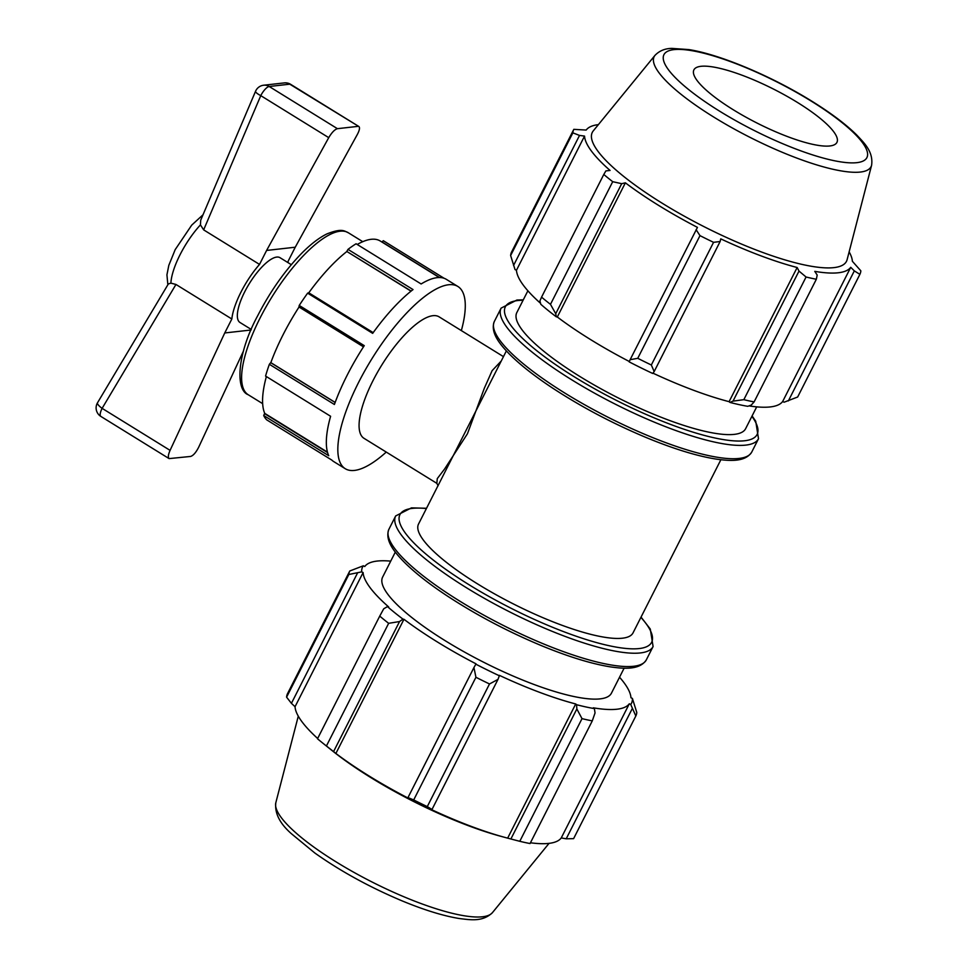 <?xml version="1.0" encoding="UTF-8"?>
<svg xmlns="http://www.w3.org/2000/svg" width="968" height="968" viewBox="0 0 968 968"><rect width="100%" height="100%" fill="white"/><g stroke="black" fill="none" stroke-linecap="round" stroke-linejoin="round"><path stroke-width="1.45" d="M501.255 360.991L492.143 370.635L484.399 388.071L467.435 433.773L444.542 469.081L437.282 478.603L436.834 483.347L438.093 485.754M438.601 484.532L506.373 350.9M436.786 483.31L364.004 438.322A71.414 23.401 -58.3 0 1 377.084 373.007A71.414 23.401 -58.3 0 1 432.95 315.689A71.414 23.401 -58.3 0 1 439.097 316.839L503.469 356.635M720.882 459.727L633.036 632.878A120.262 28.326 -153.1 0 1 512.967 603.717A120.262 28.326 -153.1 0 1 418.527 524.051L438.564 484.569M255.564 91.258A10.019 10.019 0 0 1 263.659 85.22L263.659 85.22A10.019 9.172 83.6 0 1 269.189 86.491L289.783 84.18A10.019 9.172 -96.4 0 0 284.265 82.909L284.265 82.909A10.019 10.019 0 0 1 290.654 84.337L290.654 84.337A10.019 3.279 121.7 0 0 289.783 84.18L358.886 126.518C360.048 127.607 359.539 130.244 357.361 134.419L295.24 247.215L266.611 250.434L259.521 264.409L203.655 229.876L200.436 224.891L200.715 220.184L255.564 91.258A10.019 2.13 -157 0 0 260.767 95.638L328.733 137.65C331.818 132.459 334.71 129.47 337.433 128.683L358.027 126.36M337.433 128.683L269.189 86.491A10.019 3.279 121.7 0 0 260.767 95.638L203.655 229.876M328.733 137.65L266.611 250.434M287.98 262.606A47.601 15.597 -58.3 0 0 288.161 261.178L295.24 247.215M251.039 330.003L224.745 332.956L231.836 318.992A47.601 15.597 -58.3 0 1 259.521 264.409M251.269 329.459L239.967 322.477A38.079 12.475 -58.3 0 1 251.498 280.212A38.079 12.475 -58.3 0 1 276.739 257.077A38.079 12.475 -58.3 0 1 280.018 257.694L291.308 264.675M170.078 450.362L102.112 408.351L175.958 284.459L170.888 283.14L168.359 283.939L97.526 402.761A10.019 2.589 30.8 0 0 102.112 408.351A10.019 3.279 121.7 0 0 100.866 416.421L169.097 458.602C167.851 457.453 168.178 454.706 170.078 450.362L224.745 332.956M243.5 350.961L198.718 447.131C195.972 452.528 193.261 455.638 190.575 456.448L169.097 458.602M175.958 284.459L231.836 318.992M386.256 452.08A107.109 35.102 -58.3 0 1 345.225 468.694A107.109 35.102 -58.3 0 1 364.851 370.72A107.109 35.102 -58.3 0 1 448.644 284.749A107.109 35.102 -58.3 0 1 457.864 286.467A107.109 35.102 -58.3 0 1 461.349 330.596M345.225 468.694L333.754 461.603A107.109 35.102 -58.3 0 1 331.794 460.078L266.744 419.87A107.109 35.102 -58.3 0 1 263.707 415.514L328.745 455.71A107.109 35.102 -58.3 0 1 330.608 416.276L265.571 376.068A107.109 35.102 -58.3 0 1 269.37 364.295L334.408 404.491A107.109 35.102 -58.3 0 1 364.258 345.649L299.221 305.452A107.109 35.102 -58.3 0 1 307.63 293.159L372.668 333.355A107.109 35.102 -58.3 0 1 413.034 289.577L347.996 249.381A107.109 35.102 -58.3 0 1 356.091 243.767L421.128 283.975A107.109 35.102 -58.3 0 1 437.173 277.647A107.109 35.102 -58.3 0 1 446.393 279.377L457.864 286.467M444.143 278.3L383.316 240.705L382.009 241.927L439.605 277.526M327.583 452.576L264.542 413.614L263.707 415.514M264.542 413.614L264.748 413.384A104.968 34.4 -58.3 0 1 266.369 376.564M335.134 402.494L270.689 362.661L269.37 364.295M270.689 362.661L270.834 362.649A104.968 34.4 -58.3 0 1 299.039 307.025M299.221 305.452L298.955 306.965L363.484 346.846M373.188 332.629L308.671 292.747L307.63 293.159M308.768 292.808A104.968 34.4 -58.3 0 1 346.871 251.511L411.17 291.053M347.996 249.381L346.883 251.317M357.216 244.468A104.968 34.4 -58.3 0 1 380.23 240.996L439.327 277.526M346.871 251.511L411.025 291.162M270.834 362.649L335.17 402.422M264.748 413.384L327.462 452.153M849.13 251.849A149.132 35.114 26.9 0 1 852.372 261.287L860.842 270.834A160.361 37.764 -153.1 0 1 859.886 274.355L797.656 397.013L784.092 402.216L782.676 401.478A149.132 35.114 -153.1 0 1 748.942 405.894M729.933 402.41A150.73 35.501 26.9 0 0 747.744 406.318L751.229 405.096L754.108 401.914A160.361 37.764 -153.1 0 1 743.835 399.675L733.03 401.115L729.933 402.41L729.085 401.672A149.132 35.114 -153.1 0 1 652.94 373.152M629.164 361.863A150.73 35.501 26.9 0 0 652.71 373.466L654.174 371.555L651.331 364.996A160.361 37.764 -153.1 0 1 637.755 358.305L630.132 359.697L629.164 361.863M629.321 361.512A149.132 35.114 -153.1 0 1 557.314 316.996L556.31 316.826L555.729 313.705L550.477 304.351A160.361 37.764 -153.1 0 1 541.56 297.14L539.914 300.927L540.834 304.315A150.73 35.501 26.9 0 0 556.31 316.826M540.58 303.359A149.132 35.114 -153.1 0 1 516.464 270.253L515.024 269.576L510.632 255.528A160.361 37.764 -153.1 0 1 511.588 252.019L573.818 129.349L586.172 130.063A149.132 35.114 26.9 0 1 598.381 124.63M782.676 401.478L850.739 267.313L854.32 270.883L788.351 400.921M859.886 274.355L854.32 270.883M729.085 401.672L797.148 267.507L798.999 271.088L733.03 401.115M743.835 399.675L806.066 277.005L798.999 271.088M555.729 313.705L621.698 183.678L625.376 182.831A149.132 35.114 26.9 0 0 697.456 227.383L630.132 359.697M637.755 358.305L699.985 235.635L696.101 229.67M513.56 265.45L579.529 135.423L584.539 136.089A149.132 35.114 26.9 0 0 610.07 170.453L605.883 170.9L603.79 174.47L541.56 297.14M579.529 135.423L572.862 132.858A160.361 37.764 -153.1 0 1 573.818 129.349M621.698 183.678L612.708 181.694A160.361 37.764 -153.1 0 1 603.79 174.47M654.174 371.555L720.131 241.516L713.561 242.327A160.361 37.764 -153.1 0 1 699.985 235.635M720.131 241.516L720.749 238.866A149.132 35.114 26.9 0 0 797.148 267.507M850.739 267.313A149.132 35.114 26.9 0 1 814.778 271.367L817.198 275.069L816.339 279.256A160.361 37.764 -153.1 0 1 806.066 277.005M871.599 165.274L847.109 259.678A142.502 33.553 -153.1 0 1 704.22 226.754A142.502 33.553 -153.1 0 1 593.263 130.898L654.973 55.382A121.617 28.641 -153.1 0 0 749.655 137.178A121.617 28.641 -153.1 0 0 871.599 165.274C873.523 151.577 864.085 142.925 856.716 134.975C845.802 124.219 830.798 112.941 811.729 101.132C771.823 76.303 720.023 54.414 688.829 49.586L671.974 48.4C665.101 48.436 659.426 50.76 654.973 55.382M572.862 132.858L510.632 255.528M612.708 181.694L550.477 304.351M713.561 242.327L651.331 364.996M816.339 279.256L754.108 401.914M756.698 406.863L745.626 428.679A128.284 30.214 -153.1 0 1 617.548 397.582A128.284 30.214 -153.1 0 1 516.815 312.603L527.887 290.787M516.464 270.253L584.539 136.089M557.314 316.996L625.376 182.831M700.977 66.308A80.175 18.876 -153.1 0 1 784.274 94.767A80.175 18.876 -153.1 0 1 837.26 141.497A80.175 18.876 -153.1 0 1 829.842 145.962A80.175 18.876 -153.1 0 1 742.988 115.519A80.175 18.876 -153.1 0 1 694.443 69.043A80.175 18.876 -153.1 0 1 700.977 66.308M390.733 561.137A149.132 35.114 26.9 0 0 364.742 566.522L363.327 565.784L349.775 570.987A160.361 37.764 26.9 0 0 348.819 574.496L361.669 571.87A150.73 35.501 -153.1 0 1 363.327 565.784M361.669 571.87L363.109 572.548A149.132 35.114 26.9 0 0 388.64 606.912L387.478 606.609L383.739 608.775L379.734 616.108A160.361 37.764 26.9 0 0 388.652 623.319L399.542 621.553L402.954 619.121A150.73 35.501 -153.1 0 1 387.478 606.609M402.954 619.121L403.959 619.29A149.132 35.114 26.9 0 0 476.038 663.842L473.945 667.545L475.929 677.273A160.361 37.764 26.9 0 0 489.505 683.965L497.988 679.403L499.343 675.761A150.73 35.501 -153.1 0 1 475.808 664.157M499.343 675.761L499.319 675.325A149.132 35.114 26.9 0 0 575.718 703.966L576.565 704.704L576.855 708.963L582.01 718.643A160.361 37.764 26.9 0 0 592.283 720.882L595.042 712.944L594.388 708.6A150.73 35.501 -153.1 0 1 576.565 704.704M594.388 708.6L593.348 707.826A149.132 35.114 26.9 0 0 629.321 703.772L630.737 704.51L635.831 715.981A160.361 37.764 26.9 0 0 636.787 712.472L632.394 698.424A150.73 35.501 -153.1 0 1 630.737 704.51M632.394 698.424L630.955 697.746A149.132 35.114 26.9 0 0 619.532 677.213M624.13 668.162L611.437 693.185A128.284 30.214 -153.1 0 1 483.359 662.088A128.284 30.214 -153.1 0 1 382.626 577.11L395.319 552.075M592.283 720.882L530.053 843.551A160.361 37.764 -153.1 0 1 519.78 841.301L582.01 718.643M576.855 708.963L510.886 838.99L507.656 838.131A149.132 35.114 -153.1 0 1 505.719 837.622A149.132 35.114 -153.1 0 1 431.256 809.49L432.018 809.43L497.988 679.403M489.505 683.965L427.275 806.622L432.018 809.43M403.959 619.29L335.884 753.455L333.573 751.591L399.542 621.553M388.652 623.319L326.422 745.989L333.573 751.591M363.109 572.548L295.046 706.713L291.416 703.337L357.374 573.298M348.819 574.496L286.589 697.166L291.416 703.337M286.589 697.166A160.361 37.764 -153.1 0 1 287.532 693.645L349.775 570.987M505.719 837.622L501.363 836.449A142.502 33.553 -153.1 0 1 332.024 750.539L322.55 742.928A160.361 37.764 -153.1 0 1 317.504 738.778L379.734 616.108M632.177 708.77L566.207 838.796L573.601 838.651L635.831 715.981M566.207 838.796L561.246 837.937A149.132 35.114 -153.1 0 1 530.44 842.777M510.886 838.99L519.78 841.301M427.275 806.622A160.361 37.764 -153.1 0 1 413.699 799.931L475.929 677.273M473.945 667.545L407.976 797.584L413.699 799.931M407.976 797.584L407.964 798.007A149.132 35.114 -153.1 0 1 335.884 753.455M326.422 745.989A160.361 37.764 -153.1 0 1 322.55 742.928M317.649 738.475A149.132 35.114 -153.1 0 1 295.046 706.713M575.718 703.966L507.656 838.131M629.321 703.772L561.246 837.937M260.065 318.036A95.215 31.206 -58.3 0 1 340.119 231.207A95.215 31.206 -58.3 0 1 348.311 232.743C344.354 231.146 342.333 227.855 326.954 233.893C319.089 237.753 310.68 244.214 301.714 253.265C284.967 270.459 270.314 291.259 257.73 315.665C236.966 353.949 235.2 389.995 248.195 394.726A95.215 31.206 -58.3 0 1 260.065 318.036M170.888 283.14A47.601 15.597 -58.3 0 1 180.096 254.644A47.601 15.597 -58.3 0 1 200.436 224.891M523.289 299.838L516.888 300.044L501.109 308.127A144.317 33.989 26.9 0 0 614.438 403.729A144.317 33.989 26.9 0 0 758.513 438.722L755.718 421.213L752.1 415.925M751.894 416.337A141.11 33.227 -153.1 0 1 621.589 402.99A141.11 33.227 -153.1 0 1 517.819 300.54A141.11 33.227 -153.1 0 1 523.083 300.249M758.513 438.722L751.749 452.056A144.317 33.989 -153.1 0 1 607.674 417.063A144.317 33.989 -153.1 0 1 494.346 321.461L501.109 308.127M673.982 49.622A113.776 26.789 26.9 0 0 719.781 111.272A113.776 26.789 26.9 0 0 856.849 162.66A113.776 26.789 26.9 0 0 811.039 100.999A113.776 26.789 26.9 0 0 673.982 49.622M646.321 659.874A144.317 33.989 -153.1 0 1 502.235 624.892A144.317 33.989 -153.1 0 1 388.906 529.278C384.538 540.35 394.533 552.123 403.571 561.476C413.88 571.919 427.941 583.087 445.764 594.969C474.913 614.22 506.53 630.991 540.616 645.305C568.18 656.703 591.617 663.915 610.929 666.952C624.505 668.852 639.775 670.025 646.321 659.874L653.085 646.539L650.278 629.043L641.046 617.1M388.906 529.278L395.67 515.944A144.317 33.989 26.9 0 0 508.999 611.558A144.317 33.989 26.9 0 0 653.085 646.539M640.901 617.378A141.11 33.227 -153.1 0 1 523.809 614.523A141.11 33.227 -153.1 0 1 412.38 508.369A141.11 33.227 -153.1 0 1 426.392 508.551M275.82 802.726C274.585 813.144 279.752 823.453 291.332 833.654L314.927 853.074C340.724 871.345 369.885 887.317 402.398 901.002C424.371 910.077 443.308 915.909 459.207 918.511C469.976 919.769 482.524 922.262 492.446 912.63A121.617 28.641 -153.1 0 1 371.845 881.896A121.617 28.641 -153.1 0 1 275.82 802.726L298.289 716.151M362.77 241.685L348.311 232.743M262.655 403.656L248.195 394.726M263.659 85.22L284.265 82.909M358.886 126.518L290.654 84.337M167.851 284.786L166.932 274.815L168.819 265.341L175.172 249.659L191.737 225.096L203.002 214.799M97.526 402.761A10.019 10.019 0 0 0 100.866 416.421M751.749 452.056C745.215 462.208 729.945 461.022 716.368 459.122C697.057 456.097 673.619 448.886 646.043 437.476C611.957 423.173 580.34 406.391 551.203 387.152C533.38 375.257 519.308 364.089 508.999 353.659C499.96 344.305 489.977 332.52 494.346 321.461M395.67 515.944L411.448 507.873L426.537 508.273M492.446 912.63L549.038 843.37"/></g></svg>
